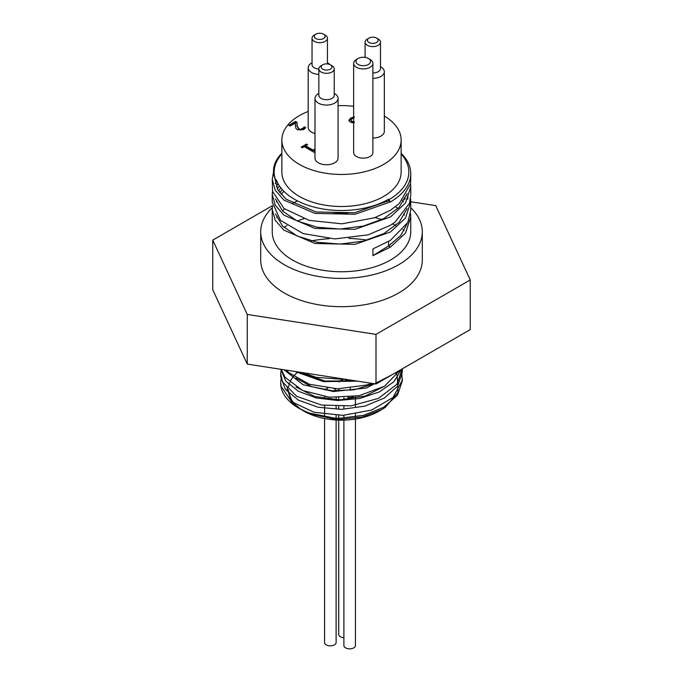 <?xml version="1.0" encoding="UTF-8"?>
<svg xmlns="http://www.w3.org/2000/svg" width="683" height="683" viewBox="0 0 683 683"><rect width="100%" height="100%" fill="white"/><g stroke="black" fill="none" stroke-linecap="round" stroke-linejoin="round"><path stroke-width="1.02" d="M339.485 418.269A60.796 35.098 180 0 1 298.514 408.007L308.246 412.856L334.781 418.15L339.477 418.269L363.365 415.375L383.769 407.281L397.472 395.192L402.287 380.926L402.244 379.569M280.764 375.052L280.704 376.495L285.34 389.37L298.514 400.204L318.235 407.256L341.5 409.382L364.765 406.146L384.486 397.984L397.66 386.049L402.296 372.056L402.244 370.63M280.781 369.272L285.853 381.174L298.275 391.214L316.417 397.984L337.863 400.528L359.787 398.454L379.304 391.957L393.826 381.814L401.425 369.324M284.051 369.785L303.064 384.708L333.526 391.53L366.361 387.978L391.786 374.89M294.919 371.467L323.375 381.609L357.559 381.157M295.91 386.971L314.829 396.524L339.801 399.862L365.157 396.072L385.152 385.861M295.91 378.1L311.508 386.587L332.083 390.744L354.212 389.771L374.241 383.735M300.042 372.252L325.031 381.063L355.023 380.764M287.091 387.713L291.231 401.561L299.743 408.699M347.579 379.611L316.502 377.417L302.193 372.585M371.851 383.368L366.771 385.016L337.547 388.806L309.262 384.239L288.687 372.568L286.416 370.152M400.093 370.092L384.572 386.219L359.096 395.739L329.419 397.241L302.62 390.522L285.11 377.358L281.276 369.349M402.296 368.82L396.9 384.273L378.408 398.394L351.105 405.856L321.505 405.045L296.687 396.311L282.566 381.917L280.713 373.635L281.2 369.341M401.843 373.635L402.167 380.482L393.024 397.497L371.569 410.065L342.934 415.349L313.958 412.242L291.564 401.672L281.089 386.313L280.704 382.506L281.234 378.083M395.611 372.687L397.233 375.607L398.01 392.392L385.383 407.299L381.823 409.544L362.613 416.937L339.63 419.388L335.268 419.225L309.928 413.864L301.57 409.757M300.614 409.16L292.546 402.381L287.048 388.593M298.514 408.007A60.796 35.098 180 0 1 280.704 383.189A60.796 35.098 180 0 1 280.704 382.856M314.991 151.771L314.06 152.318L304.251 146.649L302.321 147.767L301.212 147.127L306.522 144.062L307.632 144.702L305.651 145.846L312.951 150.055L314.991 148.954M314.991 150.123L314.547 150.832L314.991 151.524M314.743 151.916L314.641 151.148M314.991 149.586L312.951 150.678L305.651 146.469L305.651 145.846M314.923 148.911L314.923 149.543M312.951 150.055L312.951 150.678M307.085 145.018L306.522 144.685L301.749 147.443M306.522 144.062L306.522 144.685M303.662 127.73L304.2 126.731L305.753 127.627L303.619 129.608L297.378 129.753L295.765 128.173L295.415 122.966L290.07 126.056L288.807 125.331L295.517 121.454L297.062 122.342L297.054 125.373L298.787 128.856L300.691 129.335L303.662 127.73L302.458 129.446L300.691 129.966L298.787 129.488L297.054 126.005L297.011 124.46M295.415 122.966L295.329 125.518M305.429 128.062L304.2 127.354L303.662 128.361M304.2 126.731L304.2 127.354M304.123 126.773L304.123 127.405M297.037 122.957L295.517 122.078L289.353 125.638M295.517 121.454L295.517 122.078M353.649 118.125L351.967 118.791L350.925 120.097L352.018 121.42L354.246 121.95M354.246 122.581L352.018 122.044L350.925 120.609M353.649 122.914L350.43 122.214L348.936 120.242L350.61 118.116L354.255 116.784M354.255 117.416L350.61 118.74L348.936 120.874M334.235 68.863L334.235 95.253A7.692 4.439 180 0 1 329.479 99.359A7.692 4.439 180 0 1 321.095 98.395A7.692 4.439 180 0 1 318.841 95.253L318.841 68.863A7.692 4.439 0 0 0 321.095 72.005A7.692 4.439 0 0 0 329.479 72.97A7.692 4.439 0 0 0 334.235 68.863A7.692 4.439 0 0 0 331.981 65.722L330.341 64.783A5.387 3.108 180 0 1 330.341 69.179A5.387 3.108 180 0 1 322.726 69.179A5.387 3.108 180 0 1 322.726 64.783A5.387 3.108 180 0 1 330.341 64.783M318.841 93.417L318.372 93.682A11.543 6.668 0 0 0 314.991 98.395A11.543 6.668 0 0 0 318.372 103.107A11.543 6.668 0 0 0 330.956 104.55A11.543 6.668 0 0 0 338.076 98.395A11.543 6.668 0 0 0 334.696 93.682L334.235 93.417M338.076 98.395L338.076 158.089A11.543 6.668 180 0 1 330.956 164.244A11.543 6.668 180 0 1 318.372 162.802A11.543 6.668 180 0 1 314.991 158.089L314.991 98.395M318.841 69.034A7.692 4.439 180 0 1 314.291 67.762A7.692 4.439 180 0 1 312.037 64.62L312.037 38.231A7.692 4.439 0 0 0 314.291 41.373A7.692 4.439 0 0 0 322.675 42.337A7.692 4.439 0 0 0 327.43 38.231A7.692 4.439 0 0 0 325.176 35.089L323.546 34.15A5.387 3.108 180 0 1 323.546 38.547A5.387 3.108 180 0 1 315.922 38.547A5.387 3.108 180 0 1 315.922 34.15A5.387 3.108 180 0 1 323.546 34.15M312.037 62.785L311.568 63.049A11.543 6.668 0 0 0 308.187 67.762A11.543 6.668 0 0 0 311.568 72.475A11.543 6.668 0 0 0 318.841 74.413M329.804 64.509A11.543 6.668 0 0 0 327.9 63.049L327.43 62.785M314.991 133.535A11.543 6.668 180 0 1 311.568 132.169A11.543 6.668 180 0 1 308.187 127.456L308.187 67.762M368.982 38.077A5.387 3.108 180 0 1 376.598 38.077A5.387 3.108 180 0 1 376.598 42.474A5.387 3.108 180 0 1 368.982 42.474A5.387 3.108 180 0 1 368.982 38.077L367.343 39.016A7.692 4.439 0 0 0 365.089 42.158A7.692 4.439 0 0 0 367.343 45.3A7.692 4.439 0 0 0 375.735 46.265A7.692 4.439 0 0 0 380.482 42.158L380.482 68.548A7.692 4.439 180 0 1 372.884 72.996M372.884 78.357A11.543 6.668 0 0 0 384.333 71.689A11.543 6.668 0 0 0 380.952 66.977L380.482 66.712M384.333 71.689L384.333 131.384A11.543 6.668 180 0 1 372.884 138.051M322.726 64.783L321.095 65.722A7.692 4.439 0 0 0 318.841 68.863M315.922 34.15L314.291 35.089A7.692 4.439 0 0 0 312.037 38.231M380.482 42.158A7.692 4.439 0 0 0 378.228 39.016L376.598 38.077M410.534 213.506L410.756 216.887L405.489 233.125L390.471 247.041L372.944 255.655L372.944 248.928L390.471 240.322L407.785 222.47L410.756 210.159L410.756 201.844L405.48 218.082L390.471 231.998L355.006 244.352L314.991 243.489L283.906 230.171L275.232 220.268L272.235 209.365L272.517 206.01M390.471 247.041L388.567 245.94L372.927 255.638M407.119 223.742L400.631 235.669L388.567 245.94L388.567 241.526M410.756 216.887L410.756 231.759A69.256 39.99 180 0 1 390.471 260.035A69.256 39.99 180 0 1 292.529 260.035A69.256 39.99 180 0 1 272.244 231.759L272.244 209.826M279.603 192.529L282.438 189.797M403.909 198.488L404.729 199.573M276.709 217.621A69.256 39.99 180 0 1 277.315 216.742M282.429 210.885A69.256 39.99 180 0 1 284.606 208.955M292.486 203.508A69.256 39.99 180 0 1 297.472 200.896M385.528 200.896A69.256 39.99 180 0 1 387.141 201.681M395.508 206.727A69.256 39.99 180 0 1 397.899 208.554M403.542 213.992A69.256 39.99 180 0 1 404.464 215.102M406.513 195.543L406.257 195.116M279.449 185.981L277.23 188.653M272.244 202.168L280.482 220.387L303.15 233.586L334.883 238.913L368.18 234.841L390.471 225.279L395.175 222.035L409.476 203.261L410.756 195.125L410.756 187.27M410.543 183.445L410.765 186.8L405.489 203.047L390.471 216.955L355.015 229.309L314.991 228.446L283.915 215.128L275.223 205.224L272.244 194.322L272.517 190.992M275.334 183.206L276.752 180.995M410.534 198.505L410.756 201.844M279.202 156.176C273.14 163.86 271.928 171.783 275.565 179.945L276.316 179.86A66.567 38.427 0 0 0 322.419 208.887A66.567 38.427 0 0 0 388.567 199.24L390.471 201.912L355.015 214.266L315 213.403L283.915 200.085L275.223 190.181L272.244 179.279L272.602 191.462L284.102 208.563L309.168 220.37L341.876 223.819L374.497 217.809L390.471 210.227L399.316 203.491L410.474 183.975L410.756 179.834M272.244 179.279L273.541 172.031M274.933 178.476L277.802 189.737L286.16 199.223L316.033 211.961L354.486 212.746L388.567 200.811L390.471 201.912A69.256 39.99 0 0 0 410.756 173.636A69.256 39.99 0 0 0 401.143 153.308M281.857 153.308A69.256 39.99 0 0 0 279.202 156.168M275.386 183.437L276.402 180.09M408.058 195.125L407.734 199.188M278.536 190.967L280.815 187.859M404.729 197.396L405.284 198.48M274.933 179.279L274.95 178.511M407.119 193.631L399.145 207.273L383.948 218.517L363.433 226.039L340.185 229.036L317.091 227.217L297.062 220.925L282.591 211.056L275.48 198.941M276.402 186.792L277.972 183.556M407.136 208.656L399.154 222.308L383.966 233.543L363.458 241.082L340.202 244.079L317.108 242.26L297.079 235.968L282.591 226.107L275.48 213.992M276.402 201.861L276.777 200.956M281.029 194.322L283.915 191.342M402.372 200.341L403.397 201.852M388.567 200.811L388.567 199.24M275.565 179.945A67.335 38.88 180 0 1 281.857 154.025M401.143 154.025A67.335 38.88 180 0 1 389.114 199.556M384.333 116.067A59.643 34.432 180 0 1 401.143 140.024L401.143 172.065A59.643 34.432 180 0 1 364.321 203.884A59.643 34.432 180 0 1 299.325 196.414A59.643 34.432 180 0 1 281.857 172.065L281.857 140.024A59.643 34.432 180 0 1 308.187 111.466M272.457 205.643L212.754 240.117L247.255 314.453L376 334.371L470.245 279.953L435.745 205.617L410.756 201.758M470.245 279.953L470.245 329.59L376 384.008L247.255 364.09L212.754 289.754L212.754 240.117M376 334.371L376 384.008M247.255 314.453L247.255 364.09M338.717 420.088L338.717 634.37A5.771 3.33 0 0 0 343.891 637.683M349.645 381.532A5.771 3.33 0 0 0 348.569 380.679A5.771 3.33 0 0 0 345.521 379.757M342.55 379.893A5.771 3.33 0 0 0 338.93 382.139M324.579 418.534L324.579 642.532A5.771 3.33 0 0 0 330.35 645.862A5.771 3.33 0 0 0 336.121 642.532L336.121 419.968M336.104 390.958A5.771 3.33 0 0 0 334.431 388.84A5.771 3.33 0 0 0 334.183 388.704M327.806 388.209A5.771 3.33 0 0 0 325.014 389.925M343.891 420.096L343.891 645.52A5.771 3.33 0 0 0 349.662 648.85A5.771 3.33 0 0 0 355.433 645.52L355.433 419.055M347.724 397.327A5.771 3.33 0 0 0 353.47 396.686M302.398 410.252L303.952 411.149A53.095 30.658 0 0 0 339.733 420.113A53.095 30.658 0 0 0 379.048 411.149L381.584 409.68M297.95 371.928A53.095 30.658 0 0 0 293.716 376.102M293.425 376.461A53.095 30.658 0 0 0 290.454 381.029M289.805 382.463A53.095 30.658 0 0 0 288.636 386.612M288.414 390.019A53.095 30.658 0 0 0 293.016 401.971M311.064 240.92A101.963 58.866 180 0 1 329.257 238.666M348.8 238.393A101.963 58.866 180 0 1 367.13 240.126M388.567 244.89A101.963 58.866 180 0 1 389.686 245.223M358.097 64.467A7.308 4.218 180 0 1 358.097 58.499A7.308 4.218 180 0 1 368.436 58.499A7.308 4.218 180 0 1 368.436 64.467A7.308 4.218 180 0 1 358.097 64.467M358.097 58.499L356.466 59.438A9.622 5.558 0 0 0 353.649 63.365A9.622 5.558 0 0 0 356.466 67.293A9.622 5.558 0 0 0 366.95 68.496A9.622 5.558 0 0 0 372.884 63.365A9.622 5.558 0 0 0 370.066 59.438L368.436 58.499M372.884 63.365L372.884 152.591A9.622 5.558 180 0 1 366.95 157.722A9.622 5.558 180 0 1 356.466 156.518A9.622 5.558 180 0 1 353.649 152.591L353.649 63.365M401.143 140.024A59.643 34.432 180 0 1 364.321 171.834A59.643 34.432 180 0 1 299.325 164.372A59.643 34.432 180 0 1 281.857 140.024M338.076 105.652A59.643 34.432 180 0 1 353.649 106.309M410.756 207.734A80.799 46.649 180 0 1 422.299 231.759A80.799 46.649 180 0 1 372.423 274.856A80.799 46.649 180 0 1 284.367 264.748A80.799 46.649 180 0 1 260.701 231.759A80.799 46.649 180 0 1 272.312 207.666M422.299 231.759L422.299 260.035A80.799 46.649 180 0 1 372.423 303.132A80.799 46.649 180 0 1 284.367 293.024A80.799 46.649 180 0 1 260.701 260.035L260.701 231.759M283.863 227.345A80.799 46.649 180 0 1 286.894 225.646M297.242 221.01A80.799 46.649 180 0 1 303.815 218.765M330.47 213.822A80.799 46.649 180 0 1 347.963 213.531M375.078 217.604A80.799 46.649 180 0 1 381.797 219.602M392.588 223.896A80.799 46.649 180 0 1 395.85 225.518M402.953 229.744A80.799 46.649 180 0 1 404.199 230.615M302.458 128.822L302.458 129.446M300.691 129.335L300.691 129.966M298.787 128.856L298.787 129.488M297.054 125.373L297.054 126.005M352.018 121.42L352.018 122.044M350.61 118.116L350.61 118.74M280.704 373.635L280.704 376.495M280.704 382.506L280.704 383.189M402.296 369.204L402.296 372.056M402.296 378.459L402.296 380.926M314.547 150.832L314.547 151.455M297.003 124.152L297.003 124.776M327.43 63.912L327.43 38.231M365.089 57.398L365.089 42.158M272.244 202.646L272.244 194.322M410.756 180.081L410.756 173.636M338.717 388.823L338.717 391M338.717 397.685L338.717 399.862M338.717 406.547L338.717 408.733M338.717 415.418L338.717 417.595M350.259 388.217L350.259 390.326M324.579 396.669L324.579 398.727M324.579 405.531L324.579 416.451M336.121 397.643L336.121 399.82M336.121 406.505L336.121 408.682M336.121 415.375L336.121 417.552M343.891 397.566L343.891 399.743M343.891 406.436L343.891 408.613M343.891 415.307L343.891 417.475M355.433 396.396L355.433 407.281M355.433 414.12L355.433 418.32"/></g></svg>
